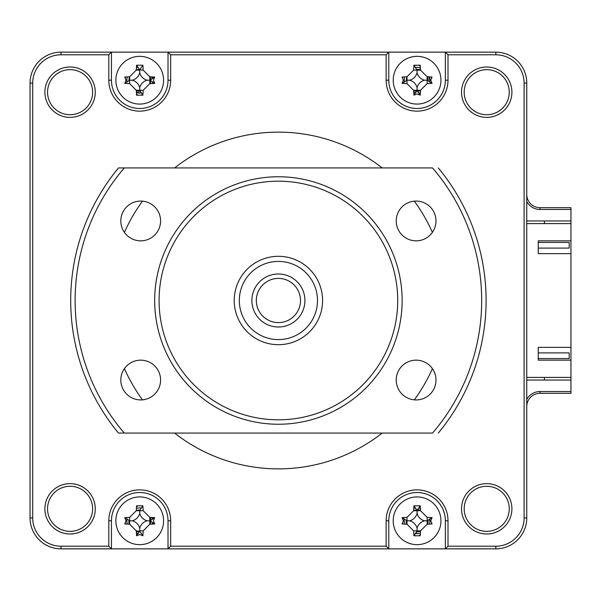<?xml version="1.0" encoding="UTF-8"?>
<svg xmlns="http://www.w3.org/2000/svg" width="601" height="601" viewBox="0 0 601 601"><rect width="100%" height="100%" fill="white"/><g stroke="black" fill="none" stroke-linecap="round" stroke-linejoin="round"><path stroke-width="0.9" d="M150.235 76.778A11.051 11.051 0 0 1 150.768 79.625A11.051 11.051 0 0 0 150.235 76.778M150.768 80.789A11.051 11.051 0 0 1 150.235 83.637A11.051 11.051 0 0 0 150.768 80.789M140.311 91.239A11.051 11.051 0 0 1 136.307 90.713A11.051 11.051 0 0 0 140.311 91.239M150.235 517.363A11.051 11.051 0 0 1 150.768 520.211A11.051 11.051 0 0 0 150.235 517.363M150.768 521.375A11.051 11.051 0 0 1 150.235 524.222A11.051 11.051 0 0 0 150.768 521.375M418.762 509.873A11.051 11.051 0 0 1 420.505 510.287A11.051 11.051 0 0 0 418.762 509.873M428.107 520.211A11.051 11.051 0 0 1 427.581 524.222A11.051 11.051 0 0 0 428.107 520.211M420.505 531.299A11.051 11.051 0 0 1 416.493 531.825A11.051 11.051 0 0 0 420.505 531.299M418.762 69.288A11.051 11.051 0 0 1 420.505 69.701A11.051 11.051 0 0 0 418.762 69.288M427.581 76.778A11.051 11.051 0 0 1 428.107 80.789A11.051 11.051 0 0 0 427.581 76.778M420.505 90.713A11.051 11.051 0 0 1 417.657 91.239A11.051 11.051 0 0 0 420.505 90.713M416.493 91.239A11.051 11.051 0 0 1 413.646 90.713A11.051 11.051 0 0 0 416.493 91.239M540.014 391.536L570.95 391.536L570.95 393.302L540.014 393.302L540.014 391.536A15.025 15.025 0 0 0 526.761 399.485M526.761 194.439A13.26 13.26 0 0 0 540.014 207.698L570.95 207.698L570.95 209.464L540.014 209.464L540.014 207.698A13.26 13.26 0 0 1 526.761 194.439M570.95 391.536L570.95 380.042L526.761 380.042M570.95 380.042L570.95 377.39L526.761 377.39M526.761 223.61L570.95 223.61L570.95 209.464M544.438 220.958L544.438 223.61M544.438 377.39L544.438 380.042M526.761 220.958L570.95 220.958M526.761 201.515A15.025 15.025 0 0 0 540.014 209.464M540.014 393.302A13.26 13.26 0 0 0 526.761 406.561A13.26 13.26 0 0 1 540.014 393.302M406.577 524.222A11.051 11.051 0 0 1 406.156 522.479A11.051 11.051 0 0 0 406.577 524.222M139.154 531.825A11.051 11.051 0 0 1 136.307 531.299A11.051 11.051 0 0 0 139.154 531.825M129.23 524.222A11.051 11.051 0 0 1 128.817 522.479A11.051 11.051 0 0 0 129.23 524.222M432.382 232.384A168.37 168.37 0 0 0 414.337 201.147M382.191 167.927A168.37 168.37 0 0 0 174.613 167.927M142.475 201.147A168.37 168.37 0 0 0 124.43 232.384M461.53 508.814A25.189 25.189 0 0 0 486.72 534.004A25.189 25.189 0 0 0 511.909 508.814A25.189 25.189 0 0 0 486.72 483.625A25.189 25.189 0 0 0 461.53 508.814M464.182 508.814A22.537 22.537 0 0 0 486.72 531.352A22.537 22.537 0 0 0 509.257 508.814A22.537 22.537 0 0 0 486.72 486.277A22.537 22.537 0 0 0 464.182 508.814M47.547 92.186A22.537 22.537 0 0 0 70.084 114.723A22.537 22.537 0 0 0 92.622 92.186A22.537 22.537 0 0 0 70.084 69.648A22.537 22.537 0 0 0 47.547 92.186M44.895 92.186A25.189 25.189 0 0 0 70.084 117.375A25.189 25.189 0 0 0 95.274 92.186A25.189 25.189 0 0 0 70.084 66.996A25.189 25.189 0 0 0 44.895 92.186M47.547 508.814A22.537 22.537 0 0 0 70.084 531.352A22.537 22.537 0 0 0 92.622 508.814A22.537 22.537 0 0 0 70.084 486.277A22.537 22.537 0 0 0 47.547 508.814M44.895 508.814A25.189 25.189 0 0 0 70.084 534.004A25.189 25.189 0 0 0 95.274 508.814A25.189 25.189 0 0 0 70.084 483.625A25.189 25.189 0 0 0 44.895 508.814M464.182 92.186A22.537 22.537 0 0 0 486.72 114.723A22.537 22.537 0 0 0 509.257 92.186A22.537 22.537 0 0 0 486.72 69.648A22.537 22.537 0 0 0 464.182 92.186M461.53 92.186A25.189 25.189 0 0 0 486.72 117.375A25.189 25.189 0 0 0 511.909 92.186A25.189 25.189 0 0 0 486.72 66.996A25.189 25.189 0 0 0 461.53 92.186M431.465 77.822A14.582 14.582 0 0 0 431.3 76.996M420.287 65.982A14.582 14.582 0 0 0 419.46 65.817M414.69 65.817A14.582 14.582 0 0 0 414.217 65.907M402.85 76.996A14.582 14.582 0 0 0 402.693 77.822M402.693 82.592A14.582 14.582 0 0 0 402.775 83.073M431.375 83.073A14.582 14.582 0 0 0 431.465 82.592M445.356 52.144L388.794 52.144L386.142 54.796L386.142 80.203A30.936 30.936 0 0 0 417.079 111.14A30.936 30.936 0 0 0 448.008 80.203L448.008 54.796L445.356 52.144L495.825 52.144A30.936 30.936 0 0 1 526.761 83.081L526.761 517.919A30.936 30.936 0 0 1 495.825 548.856L168.017 548.856L168.017 520.797A28.285 28.285 0 0 0 139.732 492.512A28.285 28.285 0 0 0 111.448 520.797L111.448 548.856L168.017 548.856L170.669 546.204L170.669 520.797A30.936 30.936 0 0 0 139.732 489.86A30.936 30.936 0 0 0 108.796 520.797L108.796 546.204L111.448 548.856L60.986 548.856A30.936 30.936 0 0 1 30.05 517.919L30.05 83.081A30.936 30.936 0 0 1 60.986 52.144L388.794 52.144L388.794 80.203A28.285 28.285 0 0 0 417.079 108.488A28.285 28.285 0 0 0 445.356 80.203L445.356 52.144M125.504 76.996A14.582 14.582 0 0 0 125.346 77.822M125.346 82.592A14.582 14.582 0 0 0 125.436 83.073M136.517 94.432A14.582 14.582 0 0 0 137.344 94.59M142.121 94.59A14.582 14.582 0 0 0 142.595 94.507M108.796 546.204L60.986 546.204A28.285 28.285 0 0 1 32.702 517.919L32.702 83.081A28.285 28.285 0 0 1 60.986 54.796L108.796 54.796L111.448 52.144L111.448 80.203A28.285 28.285 0 0 0 139.732 108.488A28.285 28.285 0 0 0 168.017 80.203L168.017 52.144L170.669 54.796L386.142 54.796M142.595 506.493A14.582 14.582 0 0 0 142.121 506.41M137.344 506.41A14.582 14.582 0 0 0 136.517 506.568M125.436 517.927A14.582 14.582 0 0 0 125.346 518.408M125.346 523.178A14.582 14.582 0 0 0 125.504 524.004M431.465 518.408A14.582 14.582 0 0 0 431.375 517.927M402.775 517.927A14.582 14.582 0 0 0 402.693 518.408M402.693 523.178A14.582 14.582 0 0 0 402.85 524.004M414.217 535.093A14.582 14.582 0 0 0 414.69 535.183M419.46 535.183A14.582 14.582 0 0 0 420.287 535.018M431.3 524.004A14.582 14.582 0 0 0 431.465 523.178M448.008 54.796L495.825 54.796A28.285 28.285 0 0 1 524.11 83.081L524.11 517.919A28.285 28.285 0 0 1 495.825 546.204L448.008 546.204L445.356 548.856L445.356 520.797A28.285 28.285 0 0 0 417.079 492.512A28.285 28.285 0 0 0 388.794 520.797L388.794 548.856L386.142 546.204L170.669 546.204M448.008 546.204L448.008 520.797A30.936 30.936 0 0 0 417.079 489.86A30.936 30.936 0 0 0 386.142 520.797L386.142 546.204M108.796 54.796L108.796 80.203A30.936 30.936 0 0 0 139.732 111.14A30.936 30.936 0 0 0 170.669 80.203L170.669 54.796M124.43 368.616A168.37 168.37 0 0 0 142.475 399.853M174.613 433.073A168.37 168.37 0 0 0 382.191 433.073M414.337 399.853A168.37 168.37 0 0 0 432.382 368.616M139.732 544.656A23.86 23.86 0 0 0 163.592 520.797A23.86 23.86 0 0 0 139.732 496.929A23.86 23.86 0 0 0 115.873 520.797A23.86 23.86 0 0 0 139.732 544.656M153.435 520.797L154.72 523.952A60.378 16.64 180 0 1 149.807 524.237L143.181 530.871A60.378 16.64 90 0 1 142.895 535.784L139.732 534.492L136.57 535.784A60.378 16.64 -90 0 1 136.284 530.871L129.658 524.237A60.378 16.64 180 0 1 124.745 523.952L126.03 520.797L124.745 517.634A60.378 16.64 0 0 1 129.658 517.348L136.284 510.715A60.378 16.64 -90 0 1 136.57 505.802L142.895 505.802A60.378 16.64 90 0 1 143.181 510.715L149.807 517.348A60.378 16.64 0 0 1 154.72 517.634L153.435 520.797M142.895 535.784L139.732 531.224L136.57 535.784M139.732 531.224L136.284 530.871M139.732 513.367A10.42 10.42 0 0 1 132.31 520.797A10.42 10.42 0 0 1 139.732 528.219A10.42 10.42 0 0 1 147.155 520.797A10.42 10.42 0 0 1 139.732 513.367L139.732 510.362L142.895 505.802M147.155 520.797L149.807 520.797L149.807 517.348M149.807 520.797L149.807 524.237M139.732 528.219L139.732 530.871L143.181 530.871M132.31 520.797L129.658 520.797L129.658 524.237M143.181 510.715L136.284 510.715M129.658 517.348L129.658 520.797L124.745 517.634M154.72 523.952L150.16 520.797L154.72 517.634M417.079 544.656A23.86 23.86 0 0 0 440.939 520.797A23.86 23.86 0 0 0 417.079 496.929A23.86 23.86 0 0 0 393.212 520.797A23.86 23.86 0 0 0 417.079 544.656M430.774 520.797L432.066 523.952A60.378 16.64 180 0 1 427.153 524.237L420.527 530.871A60.378 16.64 90 0 1 420.234 535.784L413.916 535.784A60.378 16.64 -90 0 1 413.631 530.871L406.997 524.237A60.378 16.64 180 0 1 402.084 523.952L403.376 520.797L402.084 517.634A60.378 16.64 0 0 1 406.997 517.348L413.631 510.715A60.378 16.64 -90 0 1 413.916 505.802L420.234 505.802A60.378 16.64 90 0 1 420.527 510.715L427.153 517.348A60.378 16.64 0 0 1 432.066 517.634L430.774 520.797M432.066 517.634L427.153 520.797L427.153 524.237M417.079 528.219A10.42 10.42 0 0 1 424.501 520.797A10.42 10.42 0 0 1 417.079 513.367A10.42 10.42 0 0 1 409.649 520.797A10.42 10.42 0 0 1 417.079 528.219L417.079 531.224L413.916 535.784M409.649 520.797L406.997 520.797L406.997 524.237M424.501 520.797L427.153 520.797L427.153 517.348M413.631 530.871L420.527 530.871M417.079 513.367L417.079 510.715L420.527 510.715M420.234 505.802L417.079 510.362L413.916 505.802M406.997 517.348L406.997 520.797L402.084 517.634M417.079 510.715L413.631 510.715M538.248 242.436L569.185 242.436L569.185 248.093L538.248 248.093M538.248 352.907L569.185 352.907L569.185 358.564L538.248 358.564M417.079 104.071A23.86 23.86 0 0 0 440.939 80.203A23.86 23.86 0 0 0 417.079 56.344A23.86 23.86 0 0 0 393.212 80.203A23.86 23.86 0 0 0 417.079 104.071M430.774 80.203L432.066 83.366A60.378 16.64 180 0 1 427.153 83.652L420.527 90.285A60.378 16.64 90 0 1 420.234 95.198L417.079 93.906L413.916 95.198A60.378 16.64 -90 0 1 413.631 90.285L406.997 83.652A60.378 16.64 180 0 1 402.084 83.366L403.376 80.203L402.084 77.048A60.378 16.64 0 0 1 406.997 76.763L413.631 70.129A60.378 16.64 -90 0 1 413.916 65.216L420.234 65.216A60.378 16.64 90 0 1 420.527 70.129L427.153 76.763A60.378 16.64 0 0 1 432.066 77.048L430.774 80.203M420.234 95.198L417.079 90.638L413.916 95.198M413.916 65.216L417.079 70.129L420.527 70.129M417.079 72.781A10.42 10.42 0 0 1 409.649 80.203A10.42 10.42 0 0 1 417.079 87.633A10.42 10.42 0 0 1 424.501 80.203A10.42 10.42 0 0 1 417.079 72.781L417.079 70.129L413.631 70.129M424.501 80.203L427.153 80.203L427.153 76.763M409.649 80.203L406.997 80.203L406.997 76.763M417.079 87.633L417.079 90.285L413.631 90.285M402.084 83.366L406.997 80.203L406.997 83.652M427.153 83.652L427.153 80.203L432.066 83.366M417.079 90.285L420.527 90.285M570.95 360.157L570.95 347.34L538.248 347.34L538.248 360.157L570.95 360.157L570.95 377.39M570.95 253.66L570.95 240.843L538.248 240.843L538.248 253.66L570.95 253.66L570.95 347.34M128.869 520.368L129.035 524.207M136.382 532.771L137.975 533.26M152.158 524.117A12.861 12.861 0 0 0 152.444 522.727A12.861 12.861 0 0 1 152.158 524.117M152.196 519.039L151.707 517.446M140.198 509.888L136.299 510.482M406.216 520.368L406.381 524.207M415.321 533.26L418.168 533.605M429.888 521.886L429.542 519.039M420.497 510.099L417.537 509.888M416.658 509.933L413.638 510.482M129.418 76.77L128.824 80.669M136.382 92.186L140.829 93.02M152.196 78.453L151.707 76.86M139.312 69.348L136.299 69.896M406.764 76.77L406.171 80.669M413.728 92.186L415.321 92.674M429.888 81.3L429.054 76.86M420.497 69.513L416.658 69.348M141.663 508.078A12.861 12.861 0 0 0 136.404 508.371M127.021 518.858A12.861 12.861 0 0 0 127.307 524.117M136.404 533.215A12.861 12.861 0 0 0 137.802 533.508M152.444 518.858A12.861 12.861 0 0 0 152.158 517.469M415.141 508.078A12.861 12.861 0 0 0 413.751 508.371M404.36 518.858A12.861 12.861 0 0 0 404.653 524.117M415.141 533.508A12.861 12.861 0 0 0 420.399 533.215M429.497 524.117A12.861 12.861 0 0 0 429.79 518.858M420.399 508.371A12.861 12.861 0 0 0 419.01 508.078M137.802 67.492A12.861 12.861 0 0 0 136.404 67.785M127.307 76.883A12.861 12.861 0 0 0 127.021 82.142M136.404 92.629A12.861 12.861 0 0 0 141.663 92.922M152.158 83.531A12.861 12.861 0 0 0 152.444 82.142M152.444 78.273A12.861 12.861 0 0 0 152.158 76.883M420.399 67.785A12.861 12.861 0 0 0 415.141 67.492M404.653 76.883A12.861 12.861 0 0 0 404.36 82.142M413.751 92.629A12.861 12.861 0 0 0 415.141 92.922M419.01 92.922A12.861 12.861 0 0 0 420.399 92.629M429.79 82.142A12.861 12.861 0 0 0 429.497 76.883M570.95 223.61L570.95 240.843M139.732 104.071A23.86 23.86 0 0 0 163.592 80.203A23.86 23.86 0 0 0 139.732 56.344A23.86 23.86 0 0 0 115.873 80.203A23.86 23.86 0 0 0 139.732 104.071M153.435 80.203L154.72 83.366A60.378 16.64 180 0 1 149.807 83.652L143.181 90.285A60.378 16.64 90 0 1 142.895 95.198L136.57 95.198A60.378 16.64 -90 0 1 136.284 90.285L129.658 83.652A60.378 16.64 180 0 1 124.745 83.366L126.03 80.203L124.745 77.048A60.378 16.64 0 0 1 129.658 76.763L136.284 70.129A60.378 16.64 -90 0 1 136.57 65.216L142.895 65.216A60.378 16.64 90 0 1 143.181 70.129L149.807 76.763A60.378 16.64 0 0 1 154.72 77.048L153.435 80.203M154.72 83.366L150.16 80.203L154.72 77.048M142.895 95.198L139.732 90.285L136.284 90.285M132.31 80.203A10.42 10.42 0 0 1 139.732 87.633A10.42 10.42 0 0 1 147.155 80.203A10.42 10.42 0 0 1 139.732 72.781A10.42 10.42 0 0 1 132.31 80.203L129.658 80.203L129.658 76.763M139.732 72.781L139.732 70.129L136.284 70.129M142.895 65.216L139.732 69.776L136.57 65.216M139.732 69.776L143.181 70.129M147.155 80.203L149.807 80.203L149.807 76.763M149.807 80.203L149.807 83.652M139.732 87.633L139.732 90.285L143.181 90.285M124.745 83.366L129.658 80.203L129.658 83.652M140.702 201.072A19.886 19.886 0 0 1 160.587 220.958A19.886 19.886 0 0 1 140.702 240.843A19.886 19.886 0 0 1 120.816 220.958A19.886 19.886 0 0 1 140.702 201.072M416.102 360.157A19.886 19.886 0 0 1 435.988 380.042A19.886 19.886 0 0 1 416.102 399.928A19.886 19.886 0 0 1 396.217 380.042A19.886 19.886 0 0 1 416.102 360.157M278.406 424.238A123.738 123.738 0 0 1 154.667 300.5A123.738 123.738 0 0 1 278.406 176.762A123.738 123.738 0 0 1 402.137 300.5A123.738 123.738 0 0 1 278.406 424.238M278.406 419.814A119.314 119.314 0 0 1 159.085 300.5A119.314 119.314 0 0 1 278.406 181.186A119.314 119.314 0 0 1 397.719 300.5A119.314 119.314 0 0 1 278.406 419.814M140.702 360.157A19.886 19.886 0 0 1 160.587 380.042A19.886 19.886 0 0 1 140.702 399.928A19.886 19.886 0 0 1 120.816 380.042A19.886 19.886 0 0 1 140.702 360.157M416.102 201.072A19.886 19.886 0 0 1 435.988 220.958A19.886 19.886 0 0 1 416.102 240.843A19.886 19.886 0 0 1 396.217 220.958A19.886 19.886 0 0 1 416.102 201.072M118.517 167.927L124.302 167.927A203.281 203.281 0 0 0 124.302 433.073L432.502 433.073A203.281 203.281 0 0 0 432.502 167.927L118.517 167.927A207.698 207.698 0 0 0 118.517 433.073L124.302 433.073L118.517 433.073M438.287 433.073A207.698 207.698 0 0 0 438.287 167.927M317.493 300.365A39.088 39.088 0 0 0 278.271 261.412A39.088 39.088 0 0 0 239.318 300.635A39.088 39.088 0 0 0 278.541 339.588A39.088 39.088 0 0 0 317.493 300.365M234.217 300.658A44.189 44.189 0 0 1 278.248 256.311A44.189 44.189 0 0 1 322.594 300.342A44.189 44.189 0 0 1 278.563 344.689A44.189 44.189 0 0 1 234.217 300.658M251.887 300.59A26.512 26.512 0 0 1 278.308 273.988A26.512 26.512 0 0 1 304.917 300.41A26.512 26.512 0 0 1 278.496 327.012A26.512 26.512 0 0 1 251.887 300.59M300.5 300.425A22.094 22.094 0 0 0 278.323 278.406A22.094 22.094 0 0 0 256.311 300.575A22.094 22.094 0 0 0 278.481 322.594A22.094 22.094 0 0 0 300.5 300.425M448.008 80.203L445.356 80.203M386.142 80.203L388.794 80.203M495.825 52.144L495.825 54.796M526.761 83.081L524.11 83.081M526.761 517.919L524.11 517.919M495.825 548.856L495.825 546.204M448.008 520.797L445.356 520.797M386.142 520.797L388.794 520.797M170.669 520.797L168.017 520.797M108.796 520.797L111.448 520.797M60.986 546.204L60.986 548.856M32.702 517.919L30.05 517.919M32.702 83.081L30.05 83.081M60.986 54.796L60.986 52.144M108.796 80.203L111.448 80.203M170.669 80.203L168.017 80.203"/></g></svg>
